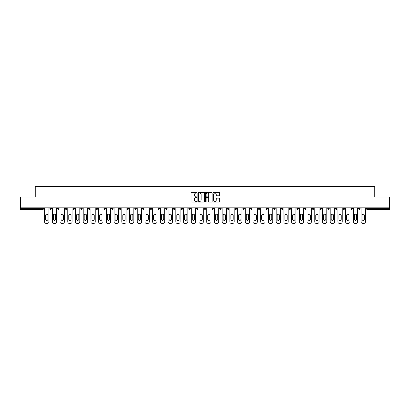 <?xml version="1.0" encoding="UTF-8"?>
<svg xmlns="http://www.w3.org/2000/svg" width="410" height="410" viewBox="0 0 410 410"><rect width="100%" height="100%" fill="white"/><g stroke="black" fill="none" stroke-linecap="round" stroke-linejoin="round"><path stroke-width="0.61" d="M197.082 192.715A0.338 0.338 0 0 0 196.744 192.377L191.583 192.377A0.487 0.487 0 0 0 191.096 192.859L191.096 201.602A0.487 0.487 0 0 0 191.583 202.089L196.744 202.089A0.338 0.338 0 0 0 197.082 201.751A0.338 0.338 0 0 0 196.744 201.407L196.077 201.407A1.553 1.553 0 0 1 194.524 199.854L194.524 199.127A1.553 1.553 0 0 1 196.077 197.574L196.744 197.574A0.338 0.338 0 0 0 197.082 197.23A0.338 0.338 0 0 0 196.744 196.892L196.077 196.892A1.553 1.553 0 0 1 194.524 195.339L194.524 194.612A1.553 1.553 0 0 1 196.077 193.054L196.744 193.054A0.338 0.338 0 0 0 197.082 192.715M219.191 195.801A0.487 0.487 0 0 0 219.678 195.314L219.678 192.859A0.487 0.487 0 0 0 219.191 192.377L213.461 192.377A0.487 0.487 0 0 0 212.974 192.859L212.974 201.602A0.487 0.487 0 0 0 213.461 202.089L219.191 202.089A0.487 0.487 0 0 0 219.678 201.602L219.678 198.64A0.487 0.487 0 0 0 219.191 198.153L216.741 198.153A0.487 0.487 0 0 0 216.254 198.64L216.254 200.111A1.297 1.297 0 0 1 214.958 201.407A1.297 1.297 0 0 1 213.656 200.111L213.656 194.355A1.297 1.297 0 0 1 214.958 193.054A1.297 1.297 0 0 1 216.254 194.355L216.254 195.314A0.487 0.487 0 0 0 216.741 195.801L219.191 195.801M20.5 207.844L20.5 197.01L35.245 197.01L35.245 186.622L374.755 186.622L374.755 197.01L389.5 197.01L389.5 207.844L20.5 207.844L20.5 208.639L42.912 208.639L42.912 207.844M204.575 192.859A0.487 0.487 0 0 0 204.088 192.377L198.358 192.377A0.487 0.487 0 0 0 197.871 192.859L197.871 201.602A0.487 0.487 0 0 0 198.358 202.089L204.088 202.089A0.487 0.487 0 0 0 204.575 201.602L204.575 192.859M205.912 192.377L211.642 192.377A0.487 0.487 0 0 1 212.129 192.859L212.129 201.602A0.487 0.487 0 0 1 211.642 202.089L209.187 202.089A0.487 0.487 0 0 1 208.705 201.602L208.705 198.056A0.487 0.487 0 0 0 208.218 197.574L206.589 197.574A0.487 0.487 0 0 0 206.107 198.056L206.107 201.751A0.338 0.338 0 0 1 205.764 202.089A0.338 0.338 0 0 1 205.425 201.751L205.425 192.859A0.487 0.487 0 0 1 205.912 192.377M42.912 209.377A0.743 0.743 0 0 0 43.655 208.639L42.912 208.639L42.912 209.377A0.743 0.743 0 0 0 43.655 208.639L43.655 207.844L43.655 208.639A0.743 0.743 0 0 1 42.912 209.377L20.5 209.377L20.5 208.639M389.5 207.844L389.5 209.377L367.088 209.377A0.743 0.743 0 0 1 366.345 208.639L366.345 207.844M51.373 207.844L51.373 208.639L49.892 208.639A0.743 0.743 0 0 0 50.63 209.377A0.743 0.743 0 0 1 49.892 208.639L49.892 207.844M57.61 207.844L57.61 208.639L57.61 207.844M59.091 207.844L59.091 208.639L59.091 207.844M66.809 207.844L66.809 208.639L65.328 208.639A0.743 0.743 0 0 0 66.066 209.377A0.743 0.743 0 0 1 65.328 208.639L65.328 207.844M73.047 207.844L73.047 208.639L73.047 207.844M74.528 207.844L74.528 208.639L74.528 207.844M80.765 207.844L80.765 208.639L80.765 207.844M82.246 207.844L82.246 208.639L82.246 207.844M89.964 207.844L89.964 208.639A0.743 0.743 0 0 1 89.221 209.377A0.743 0.743 0 0 1 88.483 208.639L88.483 207.844M96.944 209.377A0.743 0.743 0 0 0 97.682 208.639L97.682 207.844L97.682 208.639A0.743 0.743 0 0 1 96.944 209.377A0.743 0.743 0 0 1 96.201 208.639L96.201 207.844M104.663 209.377A0.743 0.743 0 0 0 105.401 208.639L105.401 207.844L105.401 208.639A0.743 0.743 0 0 1 104.663 209.377A0.743 0.743 0 0 1 103.92 208.639L103.92 207.844M113.119 207.844L113.119 208.639A0.743 0.743 0 0 1 112.381 209.377A0.743 0.743 0 0 1 111.638 208.639L111.638 207.844M120.099 209.377A0.743 0.743 0 0 0 120.837 208.639L120.837 207.844L120.837 208.639A0.743 0.743 0 0 1 120.099 209.377A0.743 0.743 0 0 1 119.356 208.639L119.356 207.844M128.555 207.844L128.555 208.639A0.743 0.743 0 0 1 127.817 209.377A0.743 0.743 0 0 1 127.074 208.639L127.074 207.844M134.793 207.844L134.793 208.639L134.793 207.844M136.279 207.844L136.279 208.639A0.743 0.743 0 0 1 135.536 209.377A0.743 0.743 0 0 1 134.793 208.639L136.279 208.639A0.743 0.743 0 0 1 135.536 209.377M143.997 207.844L143.997 208.639A0.743 0.743 0 0 1 143.254 209.377A0.743 0.743 0 0 1 142.511 208.639L142.511 207.844M150.972 209.377A0.743 0.743 0 0 0 151.715 208.639L151.715 207.844L151.715 208.639A0.743 0.743 0 0 1 150.972 209.377A0.743 0.743 0 0 1 150.229 208.639L150.229 207.844M159.434 207.844L159.434 208.639A0.743 0.743 0 0 1 158.69 209.377A0.743 0.743 0 0 1 157.947 208.639L157.947 207.844M165.666 207.844L165.666 208.639L165.666 207.844M167.152 207.844L167.152 208.639A0.743 0.743 0 0 1 166.409 209.377A0.743 0.743 0 0 1 165.666 208.639L167.152 208.639A0.743 0.743 0 0 1 166.409 209.377M174.87 207.844L174.87 208.639A0.743 0.743 0 0 1 174.127 209.377A0.743 0.743 0 0 1 173.384 208.639L173.384 207.844M181.102 208.639L182.588 208.639A0.743 0.743 0 0 1 181.845 209.377A0.743 0.743 0 0 0 182.588 208.639L182.588 207.844L182.588 208.639A0.743 0.743 0 0 1 181.845 209.377A0.743 0.743 0 0 1 181.102 208.639L181.102 207.844M190.307 207.844L190.307 208.639A0.743 0.743 0 0 1 189.563 209.377A0.743 0.743 0 0 1 188.82 208.639L188.82 207.844M196.539 207.844L196.539 208.639L196.539 207.844M198.025 207.844L198.025 208.639L198.025 207.844M204.257 207.844L204.257 208.639L204.257 207.844M205.743 207.844L205.743 208.639A0.743 0.743 0 0 1 205 209.377A0.743 0.743 0 0 1 204.257 208.639L205.743 208.639A0.743 0.743 0 0 1 205 209.377M211.975 207.844L211.975 208.639L211.975 207.844M213.461 207.844L213.461 208.639L213.461 207.844M219.693 207.844L219.693 208.639L219.693 207.844M221.18 207.844L221.18 208.639A0.743 0.743 0 0 1 220.436 209.377A0.743 0.743 0 0 1 219.693 208.639A0.743 0.743 0 0 0 220.436 209.377A0.743 0.743 0 0 0 221.18 208.639A0.743 0.743 0 0 1 220.436 209.377A0.743 0.743 0 0 1 219.693 208.639L221.18 208.639M228.898 207.844L228.898 208.639A0.743 0.743 0 0 1 228.155 209.377A0.743 0.743 0 0 1 227.412 208.639L227.412 207.844M236.616 207.844L236.616 208.639L235.13 208.639A0.743 0.743 0 0 0 235.873 209.377A0.743 0.743 0 0 1 235.13 208.639L235.13 207.844M244.334 207.844L244.334 208.639A0.743 0.743 0 0 1 243.591 209.377A0.743 0.743 0 0 1 242.848 208.639L242.848 207.844M250.566 207.844L250.566 208.639L250.566 207.844M252.053 207.844L252.053 208.639A0.743 0.743 0 0 1 251.309 209.377A0.743 0.743 0 0 1 250.566 208.639A0.743 0.743 0 0 0 251.309 209.377A0.743 0.743 0 0 1 250.566 208.639L252.053 208.639A0.743 0.743 0 0 1 251.309 209.377M259.771 207.844L259.771 208.639A0.743 0.743 0 0 1 259.028 209.377A0.743 0.743 0 0 1 258.285 208.639L258.285 207.844M267.489 207.844L267.489 208.639L266.003 208.639A0.743 0.743 0 0 0 266.746 209.377A0.743 0.743 0 0 1 266.003 208.639L266.003 207.844M275.207 207.844L275.207 208.639A0.743 0.743 0 0 1 274.464 209.377A0.743 0.743 0 0 1 273.721 208.639L273.721 207.844M282.926 207.844L282.926 208.639L281.444 208.639A0.743 0.743 0 0 0 282.183 209.377A0.743 0.743 0 0 1 281.444 208.639L281.444 207.844M290.644 207.844L290.644 208.639A0.743 0.743 0 0 1 289.901 209.377A0.743 0.743 0 0 1 289.163 208.639L289.163 207.844M298.362 207.844L298.362 208.639L296.881 208.639A0.743 0.743 0 0 0 297.619 209.377A0.743 0.743 0 0 1 296.881 208.639L296.881 207.844M306.08 207.844L306.08 208.639A0.743 0.743 0 0 1 305.337 209.377A0.743 0.743 0 0 1 304.599 208.639L304.599 207.844M313.799 207.844L313.799 208.639L312.317 208.639A0.743 0.743 0 0 0 313.055 209.377A0.743 0.743 0 0 1 312.317 208.639L312.317 207.844M321.517 207.844L321.517 208.639L320.036 208.639A0.743 0.743 0 0 0 320.779 209.377A0.743 0.743 0 0 1 320.036 208.639L320.036 207.844M329.235 207.844L329.235 208.639L327.754 208.639A0.743 0.743 0 0 0 328.497 209.377A0.743 0.743 0 0 1 327.754 208.639L327.754 207.844M336.953 207.844L336.953 208.639A0.743 0.743 0 0 1 336.215 209.377A0.743 0.743 0 0 1 335.472 208.639L335.472 207.844M343.934 209.377A0.743 0.743 0 0 0 344.672 208.639L344.672 207.844L344.672 208.639A0.743 0.743 0 0 1 343.934 209.377A0.743 0.743 0 0 1 343.19 208.639L343.19 207.844M352.39 207.844L352.39 208.639A0.743 0.743 0 0 1 351.652 209.377A0.743 0.743 0 0 1 350.909 208.639L350.909 207.844M360.108 207.844L360.108 208.639L358.627 208.639A0.743 0.743 0 0 0 359.37 209.377A0.743 0.743 0 0 1 358.627 208.639L358.627 207.844M51.373 208.639A0.743 0.743 0 0 1 50.63 209.377A0.743 0.743 0 0 0 51.373 208.639A0.743 0.743 0 0 1 50.63 209.377A0.743 0.743 0 0 1 49.892 208.639M58.348 209.377A0.743 0.743 0 0 1 57.61 208.639A0.743 0.743 0 0 0 58.348 209.377A0.743 0.743 0 0 0 59.091 208.639A0.743 0.743 0 0 1 58.348 209.377A0.743 0.743 0 0 1 57.61 208.639L59.091 208.639M66.809 208.639A0.743 0.743 0 0 1 66.066 209.377A0.743 0.743 0 0 0 66.809 208.639A0.743 0.743 0 0 1 66.066 209.377A0.743 0.743 0 0 1 65.328 208.639M73.785 209.377A0.743 0.743 0 0 1 73.047 208.639A0.743 0.743 0 0 0 73.785 209.377A0.743 0.743 0 0 0 74.528 208.639A0.743 0.743 0 0 1 73.785 209.377A0.743 0.743 0 0 1 73.047 208.639L74.528 208.639A0.743 0.743 0 0 1 73.785 209.377M81.503 209.377A0.743 0.743 0 0 1 80.765 208.639A0.743 0.743 0 0 0 81.503 209.377A0.743 0.743 0 0 0 82.246 208.639A0.743 0.743 0 0 1 81.503 209.377A0.743 0.743 0 0 1 80.765 208.639L82.246 208.639A0.743 0.743 0 0 1 81.503 209.377M197.282 209.377A0.743 0.743 0 0 1 196.539 208.639L198.025 208.639A0.743 0.743 0 0 1 197.282 209.377A0.743 0.743 0 0 0 198.025 208.639A0.743 0.743 0 0 1 197.282 209.377M212.718 209.377A0.743 0.743 0 0 1 211.975 208.639A0.743 0.743 0 0 0 212.718 209.377A0.743 0.743 0 0 0 213.461 208.639A0.743 0.743 0 0 1 212.718 209.377A0.743 0.743 0 0 1 211.975 208.639L213.461 208.639M235.873 209.377A0.743 0.743 0 0 0 236.616 208.639A0.743 0.743 0 0 1 235.873 209.377A0.743 0.743 0 0 1 235.13 208.639M266.746 209.377A0.743 0.743 0 0 0 267.489 208.639A0.743 0.743 0 0 1 266.746 209.377A0.743 0.743 0 0 1 266.003 208.639M282.926 208.639A0.743 0.743 0 0 1 282.183 209.377A0.743 0.743 0 0 0 282.926 208.639A0.743 0.743 0 0 1 282.183 209.377A0.743 0.743 0 0 1 281.444 208.639M297.619 209.377A0.743 0.743 0 0 0 298.362 208.639A0.743 0.743 0 0 1 297.619 209.377A0.743 0.743 0 0 1 296.881 208.639M305.337 209.377A0.743 0.743 0 0 0 306.08 208.639A0.743 0.743 0 0 1 305.337 209.377M313.055 209.377A0.743 0.743 0 0 0 313.799 208.639A0.743 0.743 0 0 1 313.055 209.377A0.743 0.743 0 0 1 312.317 208.639M320.779 209.377A0.743 0.743 0 0 0 321.517 208.639A0.743 0.743 0 0 1 320.779 209.377A0.743 0.743 0 0 1 320.036 208.639M328.497 209.377A0.743 0.743 0 0 0 329.235 208.639A0.743 0.743 0 0 1 328.497 209.377A0.743 0.743 0 0 1 327.754 208.639M360.108 208.639A0.743 0.743 0 0 1 359.37 209.377A0.743 0.743 0 0 0 360.108 208.639A0.743 0.743 0 0 1 359.37 209.377A0.743 0.743 0 0 1 358.627 208.639M198.891 193.054A0.338 0.338 0 0 0 198.553 193.397L198.553 201.069A0.338 0.338 0 0 0 198.891 201.407L199.598 201.407A1.553 1.553 0 0 0 201.151 199.854L201.151 194.612A1.553 1.553 0 0 0 199.598 193.054L198.891 193.054M208.705 194.381A1.297 1.297 0 0 0 207.404 193.079A1.297 1.297 0 0 0 206.107 194.381L206.107 196.405A0.487 0.487 0 0 0 206.589 196.892L208.218 196.892A0.487 0.487 0 0 0 208.705 196.405L208.705 194.381M48.923 207.844L48.923 221.897A1.486 1.486 0 0 1 47.442 223.378L46.104 223.378A1.486 1.486 0 0 1 44.618 221.897L44.618 207.844M45.607 215.388A1.163 1.163 0 0 1 46.771 214.225A1.163 1.163 0 0 1 47.934 215.388L47.934 219.247A1.163 1.163 0 0 1 46.771 220.411A1.163 1.163 0 0 1 45.607 219.247L45.607 215.388M56.641 207.844L56.641 221.897A1.486 1.486 0 0 1 55.16 223.378L53.823 223.378A1.486 1.486 0 0 1 52.337 221.897L52.337 207.844M53.326 215.388A1.163 1.163 0 0 1 54.489 214.225A1.163 1.163 0 0 1 55.652 215.388L55.652 219.247A1.163 1.163 0 0 1 54.489 220.411A1.163 1.163 0 0 1 53.326 219.247L53.326 215.388M64.36 207.844L64.36 221.897A1.486 1.486 0 0 1 62.879 223.378L61.541 223.378A1.486 1.486 0 0 1 60.055 221.897L60.055 207.844M61.049 215.388A1.163 1.163 0 0 1 62.207 214.225A1.163 1.163 0 0 1 63.371 215.388L63.371 219.247A1.163 1.163 0 0 1 62.207 220.411A1.163 1.163 0 0 1 61.049 219.247L61.049 215.388M72.078 207.844L72.078 221.897A1.486 1.486 0 0 1 70.597 223.378L69.259 223.378A1.486 1.486 0 0 1 67.773 221.897L67.773 207.844M68.767 215.388A1.163 1.163 0 0 1 69.925 214.225A1.163 1.163 0 0 1 71.089 215.388L71.089 219.247A1.163 1.163 0 0 1 69.925 220.411A1.163 1.163 0 0 1 68.767 219.247L68.767 215.388M79.796 207.844L79.796 221.897A1.486 1.486 0 0 1 78.315 223.378L76.977 223.378A1.486 1.486 0 0 1 75.491 221.897L75.491 207.844M76.486 215.388A1.163 1.163 0 0 1 77.644 214.225A1.163 1.163 0 0 1 78.807 215.388L78.807 219.247A1.163 1.163 0 0 1 77.644 220.411A1.163 1.163 0 0 1 76.486 219.247L76.486 215.388M87.514 207.844L87.514 221.897A1.486 1.486 0 0 1 86.033 223.378L84.696 223.378A1.486 1.486 0 0 1 83.215 221.897L83.215 207.844M84.204 215.388A1.163 1.163 0 0 1 85.362 214.225A1.163 1.163 0 0 1 86.525 215.388L86.525 219.247A1.163 1.163 0 0 1 85.362 220.411A1.163 1.163 0 0 1 84.204 219.247L84.204 215.388M95.233 207.844L95.233 221.897A1.486 1.486 0 0 1 93.752 223.378L92.414 223.378A1.486 1.486 0 0 1 90.933 221.897L90.933 207.844M91.922 215.388A1.163 1.163 0 0 1 93.085 214.225A1.163 1.163 0 0 1 94.244 215.388L94.244 219.247A1.163 1.163 0 0 1 93.085 220.411A1.163 1.163 0 0 1 91.922 219.247L91.922 215.388M102.951 207.844L102.951 221.897A1.486 1.486 0 0 1 101.47 223.378L100.132 223.378A1.486 1.486 0 0 1 98.651 221.897L98.651 207.844M99.64 215.388A1.163 1.163 0 0 1 100.804 214.225A1.163 1.163 0 0 1 101.962 215.388L101.962 219.247A1.163 1.163 0 0 1 100.804 220.411A1.163 1.163 0 0 1 99.64 219.247L99.64 215.388M110.674 207.844L110.674 221.897A1.486 1.486 0 0 1 109.188 223.378L107.85 223.378A1.486 1.486 0 0 1 106.369 221.897L106.369 207.844M107.358 215.388A1.163 1.163 0 0 1 108.522 214.225A1.163 1.163 0 0 1 109.68 215.388L109.68 219.247A1.163 1.163 0 0 1 108.522 220.411A1.163 1.163 0 0 1 107.358 219.247L107.358 215.388M118.393 207.844L118.393 221.897A1.486 1.486 0 0 1 116.906 223.378L115.569 223.378A1.486 1.486 0 0 1 114.088 221.897L114.088 207.844M115.077 215.388A1.163 1.163 0 0 1 116.24 214.225A1.163 1.163 0 0 1 117.398 215.388L117.398 219.247A1.163 1.163 0 0 1 116.24 220.411A1.163 1.163 0 0 1 115.077 219.247L115.077 215.388M126.111 207.844L126.111 221.897A1.486 1.486 0 0 1 124.625 223.378L123.287 223.378A1.486 1.486 0 0 1 121.806 221.897L121.806 207.844M122.795 215.388A1.163 1.163 0 0 1 123.958 214.225A1.163 1.163 0 0 1 125.122 215.388L125.122 219.247A1.163 1.163 0 0 1 123.958 220.411A1.163 1.163 0 0 1 122.795 219.247L122.795 215.388M133.829 207.844L133.829 221.897A1.486 1.486 0 0 1 132.343 223.378L131.005 223.378A1.486 1.486 0 0 1 129.524 221.897L129.524 207.844M130.513 215.388A1.163 1.163 0 0 1 131.677 214.225A1.163 1.163 0 0 1 132.84 215.388L132.84 219.247A1.163 1.163 0 0 1 131.677 220.411A1.163 1.163 0 0 1 130.513 219.247L130.513 215.388M141.547 207.844L141.547 221.897A1.486 1.486 0 0 1 140.061 223.378L138.724 223.378A1.486 1.486 0 0 1 137.242 221.897L137.242 207.844M138.232 215.388A1.163 1.163 0 0 1 139.395 214.225A1.163 1.163 0 0 1 140.558 215.388L140.558 219.247A1.163 1.163 0 0 1 139.395 220.411A1.163 1.163 0 0 1 138.232 219.247L138.232 215.388M149.266 207.844L149.266 221.897A1.486 1.486 0 0 1 147.779 223.378L146.442 223.378A1.486 1.486 0 0 1 144.961 221.897L144.961 207.844M145.95 215.388A1.163 1.163 0 0 1 147.113 214.225A1.163 1.163 0 0 1 148.276 215.388L148.276 219.247A1.163 1.163 0 0 1 147.113 220.411A1.163 1.163 0 0 1 145.95 219.247L145.95 215.388M156.984 207.844L156.984 221.897A1.486 1.486 0 0 1 155.498 223.378L154.16 223.378A1.486 1.486 0 0 1 152.679 221.897L152.679 207.844M153.668 215.388A1.163 1.163 0 0 1 154.831 214.225A1.163 1.163 0 0 1 155.995 215.388L155.995 219.247A1.163 1.163 0 0 1 154.831 220.411A1.163 1.163 0 0 1 153.668 219.247L153.668 215.388M164.702 207.844L164.702 221.897A1.486 1.486 0 0 1 163.216 223.378L161.878 223.378A1.486 1.486 0 0 1 160.397 221.897L160.397 207.844M161.386 215.388A1.163 1.163 0 0 1 162.55 214.225A1.163 1.163 0 0 1 163.713 215.388L163.713 219.247A1.163 1.163 0 0 1 162.55 220.411A1.163 1.163 0 0 1 161.386 219.247L161.386 215.388M172.42 207.844L172.42 221.897A1.486 1.486 0 0 1 170.934 223.378L169.602 223.378A1.486 1.486 0 0 1 168.115 221.897L168.115 207.844M169.104 215.388A1.163 1.163 0 0 1 170.268 214.225A1.163 1.163 0 0 1 171.431 215.388L171.431 219.247A1.163 1.163 0 0 1 170.268 220.411A1.163 1.163 0 0 1 169.104 219.247L169.104 215.388M180.139 207.844L180.139 221.897A1.486 1.486 0 0 1 178.652 223.378L177.32 223.378A1.486 1.486 0 0 1 175.834 221.897L175.834 207.844M176.823 215.388A1.163 1.163 0 0 1 177.986 214.225A1.163 1.163 0 0 1 179.149 215.388L179.149 219.247A1.163 1.163 0 0 1 177.986 220.411A1.163 1.163 0 0 1 176.823 219.247L176.823 215.388M187.857 207.844L187.857 221.897A1.486 1.486 0 0 1 186.371 223.378L185.038 223.378A1.486 1.486 0 0 1 183.552 221.897L183.552 207.844M184.541 215.388A1.163 1.163 0 0 1 185.704 214.225A1.163 1.163 0 0 1 186.868 215.388L186.868 219.247A1.163 1.163 0 0 1 185.704 220.411A1.163 1.163 0 0 1 184.541 219.247L184.541 215.388M195.575 207.844L195.575 221.897A1.486 1.486 0 0 1 194.089 223.378L192.756 223.378A1.486 1.486 0 0 1 191.27 221.897L191.27 207.844M192.259 215.388A1.163 1.163 0 0 1 193.423 214.225A1.163 1.163 0 0 1 194.586 215.388L194.586 219.247A1.163 1.163 0 0 1 193.423 220.411A1.163 1.163 0 0 1 192.259 219.247L192.259 215.388M203.293 207.844L203.293 221.897A1.486 1.486 0 0 1 201.807 223.378L200.475 223.378A1.486 1.486 0 0 1 198.988 221.897L198.988 207.844M199.977 215.388A1.163 1.163 0 0 1 201.141 214.225A1.163 1.163 0 0 1 202.304 215.388L202.304 219.247A1.163 1.163 0 0 1 201.141 220.411A1.163 1.163 0 0 1 199.977 219.247L199.977 215.388M211.012 207.844L211.012 221.897A1.486 1.486 0 0 1 209.525 223.378L208.193 223.378A1.486 1.486 0 0 1 206.707 221.897L206.707 207.844M207.696 215.388A1.163 1.163 0 0 1 208.859 214.225A1.163 1.163 0 0 1 210.022 215.388L210.022 219.247A1.163 1.163 0 0 1 208.859 220.411A1.163 1.163 0 0 1 207.696 219.247L207.696 215.388M218.73 207.844L218.73 221.897A1.486 1.486 0 0 1 217.244 223.378L215.911 223.378A1.486 1.486 0 0 1 214.425 221.897L214.425 207.844M215.414 215.388A1.163 1.163 0 0 1 216.577 214.225A1.163 1.163 0 0 1 217.741 215.388L217.741 219.247A1.163 1.163 0 0 1 216.577 220.411A1.163 1.163 0 0 1 215.414 219.247L215.414 215.388M226.448 207.844L226.448 221.897A1.486 1.486 0 0 1 224.962 223.378L223.629 223.378A1.486 1.486 0 0 1 222.143 221.897L222.143 207.844M223.132 215.388A1.163 1.163 0 0 1 224.296 214.225A1.163 1.163 0 0 1 225.459 215.388L225.459 219.247A1.163 1.163 0 0 1 224.296 220.411A1.163 1.163 0 0 1 223.132 219.247L223.132 215.388M234.166 207.844L234.166 221.897A1.486 1.486 0 0 1 232.68 223.378L231.348 223.378A1.486 1.486 0 0 1 229.861 221.897L229.861 207.844M230.85 215.388A1.163 1.163 0 0 1 232.014 214.225A1.163 1.163 0 0 1 233.177 215.388L233.177 219.247A1.163 1.163 0 0 1 232.014 220.411A1.163 1.163 0 0 1 230.85 219.247L230.85 215.388M241.885 207.844L241.885 221.897A1.486 1.486 0 0 1 240.398 223.378L239.066 223.378A1.486 1.486 0 0 1 237.58 221.897L237.58 207.844M238.569 215.388A1.163 1.163 0 0 1 239.732 214.225A1.163 1.163 0 0 1 240.895 215.388L240.895 219.247A1.163 1.163 0 0 1 239.732 220.411A1.163 1.163 0 0 1 238.569 219.247L238.569 215.388M249.603 207.844L249.603 221.897A1.486 1.486 0 0 1 248.122 223.378L246.784 223.378A1.486 1.486 0 0 1 245.298 221.897L245.298 207.844M246.287 215.388A1.163 1.163 0 0 1 247.45 214.225A1.163 1.163 0 0 1 248.614 215.388L248.614 219.247A1.163 1.163 0 0 1 247.45 220.411A1.163 1.163 0 0 1 246.287 219.247L246.287 215.388M257.321 207.844L257.321 221.897A1.486 1.486 0 0 1 255.84 223.378L254.502 223.378A1.486 1.486 0 0 1 253.016 221.897L253.016 207.844M254.005 215.388A1.163 1.163 0 0 1 255.169 214.225A1.163 1.163 0 0 1 256.332 215.388L256.332 219.247A1.163 1.163 0 0 1 255.169 220.411A1.163 1.163 0 0 1 254.005 219.247L254.005 215.388M265.039 207.844L265.039 221.897A1.486 1.486 0 0 1 263.558 223.378L262.221 223.378A1.486 1.486 0 0 1 260.734 221.897L260.734 207.844M261.724 215.388A1.163 1.163 0 0 1 262.887 214.225A1.163 1.163 0 0 1 264.05 215.388L264.05 219.247A1.163 1.163 0 0 1 262.887 220.411A1.163 1.163 0 0 1 261.724 219.247L261.724 215.388M272.758 207.844L272.758 221.897A1.486 1.486 0 0 1 271.276 223.378L269.939 223.378A1.486 1.486 0 0 1 268.453 221.897L268.453 207.844M269.442 215.388A1.163 1.163 0 0 1 270.605 214.225A1.163 1.163 0 0 1 271.768 215.388L271.768 219.247A1.163 1.163 0 0 1 270.605 220.411A1.163 1.163 0 0 1 269.442 219.247L269.442 215.388M280.476 207.844L280.476 221.897A1.486 1.486 0 0 1 278.995 223.378L277.657 223.378A1.486 1.486 0 0 1 276.171 221.897L276.171 207.844M277.16 215.388A1.163 1.163 0 0 1 278.323 214.225A1.163 1.163 0 0 1 279.487 215.388L279.487 219.247A1.163 1.163 0 0 1 278.323 220.411A1.163 1.163 0 0 1 277.16 219.247L277.16 215.388M288.194 207.844L288.194 221.897A1.486 1.486 0 0 1 286.713 223.378L285.375 223.378A1.486 1.486 0 0 1 283.889 221.897L283.889 207.844M284.878 215.388A1.163 1.163 0 0 1 286.042 214.225A1.163 1.163 0 0 1 287.205 215.388L287.205 219.247A1.163 1.163 0 0 1 286.042 220.411A1.163 1.163 0 0 1 284.878 219.247L284.878 215.388M295.912 207.844L295.912 221.897A1.486 1.486 0 0 1 294.431 223.378L293.094 223.378A1.486 1.486 0 0 1 291.607 221.897L291.607 207.844M292.602 215.388A1.163 1.163 0 0 1 293.76 214.225A1.163 1.163 0 0 1 294.923 215.388L294.923 219.247A1.163 1.163 0 0 1 293.76 220.411A1.163 1.163 0 0 1 292.602 219.247L292.602 215.388M303.631 207.844L303.631 221.897A1.486 1.486 0 0 1 302.149 223.378L300.812 223.378A1.486 1.486 0 0 1 299.326 221.897L299.326 207.844M300.32 215.388A1.163 1.163 0 0 1 301.478 214.225A1.163 1.163 0 0 1 302.641 215.388L302.641 219.247A1.163 1.163 0 0 1 301.478 220.411A1.163 1.163 0 0 1 300.32 219.247L300.32 215.388M311.349 207.844L311.349 221.897A1.486 1.486 0 0 1 309.868 223.378L308.53 223.378A1.486 1.486 0 0 1 307.049 221.897L307.049 207.844M308.038 215.388A1.163 1.163 0 0 1 309.196 214.225A1.163 1.163 0 0 1 310.36 215.388L310.36 219.247A1.163 1.163 0 0 1 309.196 220.411A1.163 1.163 0 0 1 308.038 219.247L308.038 215.388M319.067 207.844L319.067 221.897A1.486 1.486 0 0 1 317.586 223.378L316.248 223.378A1.486 1.486 0 0 1 314.767 221.897L314.767 207.844M315.756 215.388A1.163 1.163 0 0 1 316.915 214.225A1.163 1.163 0 0 1 318.078 215.388L318.078 219.247A1.163 1.163 0 0 1 316.915 220.411A1.163 1.163 0 0 1 315.756 219.247L315.756 215.388M326.785 207.844L326.785 221.897A1.486 1.486 0 0 1 325.304 223.378L323.967 223.378A1.486 1.486 0 0 1 322.486 221.897L322.486 207.844M323.475 215.388A1.163 1.163 0 0 1 324.638 214.225A1.163 1.163 0 0 1 325.796 215.388L325.796 219.247A1.163 1.163 0 0 1 324.638 220.411A1.163 1.163 0 0 1 323.475 219.247L323.475 215.388M334.509 207.844L334.509 221.897A1.486 1.486 0 0 1 333.022 223.378L331.685 223.378A1.486 1.486 0 0 1 330.204 221.897L330.204 207.844M331.193 215.388A1.163 1.163 0 0 1 332.356 214.225A1.163 1.163 0 0 1 333.514 215.388L333.514 219.247A1.163 1.163 0 0 1 332.356 220.411A1.163 1.163 0 0 1 331.193 219.247L331.193 215.388M342.227 207.844L342.227 221.897A1.486 1.486 0 0 1 340.741 223.378L339.403 223.378A1.486 1.486 0 0 1 337.922 221.897L337.922 207.844M338.911 215.388A1.163 1.163 0 0 1 340.074 214.225A1.163 1.163 0 0 1 341.233 215.388L341.233 219.247A1.163 1.163 0 0 1 340.074 220.411A1.163 1.163 0 0 1 338.911 219.247L338.911 215.388M349.945 207.844L349.945 221.897A1.486 1.486 0 0 1 348.459 223.378L347.121 223.378A1.486 1.486 0 0 1 345.64 221.897L345.64 207.844M346.629 215.388A1.163 1.163 0 0 1 347.793 214.225A1.163 1.163 0 0 1 348.951 215.388L348.951 219.247A1.163 1.163 0 0 1 347.793 220.411A1.163 1.163 0 0 1 346.629 219.247L346.629 215.388M357.663 207.844L357.663 221.897A1.486 1.486 0 0 1 356.177 223.378L354.84 223.378A1.486 1.486 0 0 1 353.358 221.897L353.358 207.844M354.348 215.388A1.163 1.163 0 0 1 355.511 214.225A1.163 1.163 0 0 1 356.674 215.388L356.674 219.247A1.163 1.163 0 0 1 355.511 220.411A1.163 1.163 0 0 1 354.348 219.247L354.348 215.388M365.382 207.844L365.382 221.897A1.486 1.486 0 0 1 363.895 223.378L362.558 223.378A1.486 1.486 0 0 1 361.077 221.897L361.077 207.844M362.066 215.388A1.163 1.163 0 0 1 363.229 214.225A1.163 1.163 0 0 1 364.393 215.388L364.393 219.247A1.163 1.163 0 0 1 363.229 220.411A1.163 1.163 0 0 1 362.066 219.247L362.066 215.388M367.088 207.844L367.088 208.639L389.5 208.639M366.345 208.639L367.088 208.639L367.088 209.377M89.221 209.377A0.743 0.743 0 0 0 89.964 208.639L88.483 208.639M97.682 208.639L96.201 208.639M105.401 208.639L103.92 208.639M112.381 209.377A0.743 0.743 0 0 0 113.119 208.639L111.638 208.639M120.837 208.639L119.356 208.639M127.817 209.377A0.743 0.743 0 0 0 128.555 208.639L127.074 208.639M143.254 209.377A0.743 0.743 0 0 0 143.997 208.639L142.511 208.639M151.715 208.639L150.229 208.639M158.69 209.377A0.743 0.743 0 0 0 159.434 208.639L157.947 208.639M174.127 209.377A0.743 0.743 0 0 0 174.87 208.639L173.384 208.639M189.563 209.377A0.743 0.743 0 0 0 190.307 208.639L188.82 208.639M228.155 209.377A0.743 0.743 0 0 0 228.898 208.639L227.412 208.639M243.591 209.377A0.743 0.743 0 0 0 244.334 208.639L242.848 208.639M259.028 209.377A0.743 0.743 0 0 0 259.771 208.639L258.285 208.639M274.464 209.377A0.743 0.743 0 0 0 275.207 208.639L273.721 208.639M289.901 209.377A0.743 0.743 0 0 0 290.644 208.639L289.163 208.639M306.08 208.639L304.599 208.639M336.215 209.377A0.743 0.743 0 0 0 336.953 208.639L335.472 208.639M344.672 208.639L343.19 208.639M351.652 209.377A0.743 0.743 0 0 0 352.39 208.639L350.909 208.639"/></g></svg>
